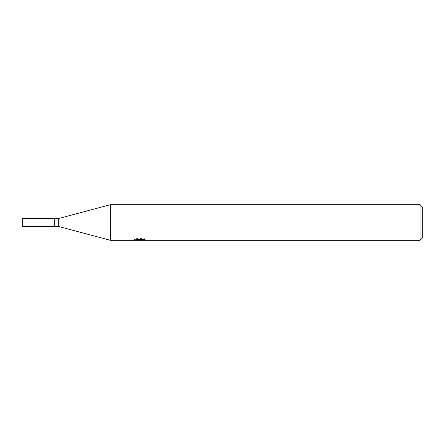 <?xml version="1.0" encoding="UTF-8"?>
<svg xmlns="http://www.w3.org/2000/svg" width="445" height="445" viewBox="0 0 445 445"><rect width="100%" height="100%" fill="white"/><g stroke="black" fill="none" stroke-linecap="round" stroke-linejoin="round"><path stroke-width="0.33" stroke-dasharray="2.23 1.67" d="M110.36 240.3L110.36 204.7M145.96 239.11L143.919 238.559L136.899 238.559L135.046 239.054L140.737 239.054L133.973 239.41L136.576 238.559L139.185 239.41L144.703 238.904L144.703 239.265L141.844 239.399L145.96 239.11L145.96 240.016M144.703 239.265L144.703 240.161L144.703 239.822L141.844 240.022M141.888 240.3L144.703 240.161M136.899 238.559L136.899 239.493M143.924 238.559L143.924 239.493M137.956 240.128L136.576 239.493L133.967 240.3L139.246 240.3M140.303 239.254L140.303 239.989M136.576 238.559L136.576 239.493M144.703 238.904L144.703 239.822M141.944 240.3L140.014 240.3M135.046 239.054L135.046 239.961M140.737 239.054L140.737 239.493M420.08 204.7L420.08 240.3M422.75 207.37L422.75 237.63M58.74 218.495L58.74 226.505M54.29 218.495L54.29 226.505M22.25 218.495L22.25 226.505M139.991 240.289L139.991 239.399M133.967 240.3L133.967 239.41L139.185 239.41M140.025 239.41L141.911 239.41"/><path stroke-width="0.67" d="M420.08 240.3L110.36 240.3L58.74 226.505L54.29 226.505L54.29 218.495L58.74 218.495L110.36 204.7L420.08 204.7L422.75 207.37L422.75 237.63L420.08 240.3L420.08 204.7M58.74 226.505L58.74 218.495M110.36 240.3L110.36 204.7M140.303 240.155L133.973 240.3L140.737 239.961L135.046 239.961L136.899 239.493L143.924 239.493L145.96 240.016L140.014 240.3L140.303 239.989M139.124 240.3L137.956 240.128M141.844 240.022L140.047 240.3M140.737 239.493L140.737 239.961M134.095 239.371L134.095 240.261M54.29 226.505L22.25 226.505L22.25 218.495L54.29 218.495M141.844 240.289L141.844 239.493"/></g></svg>
